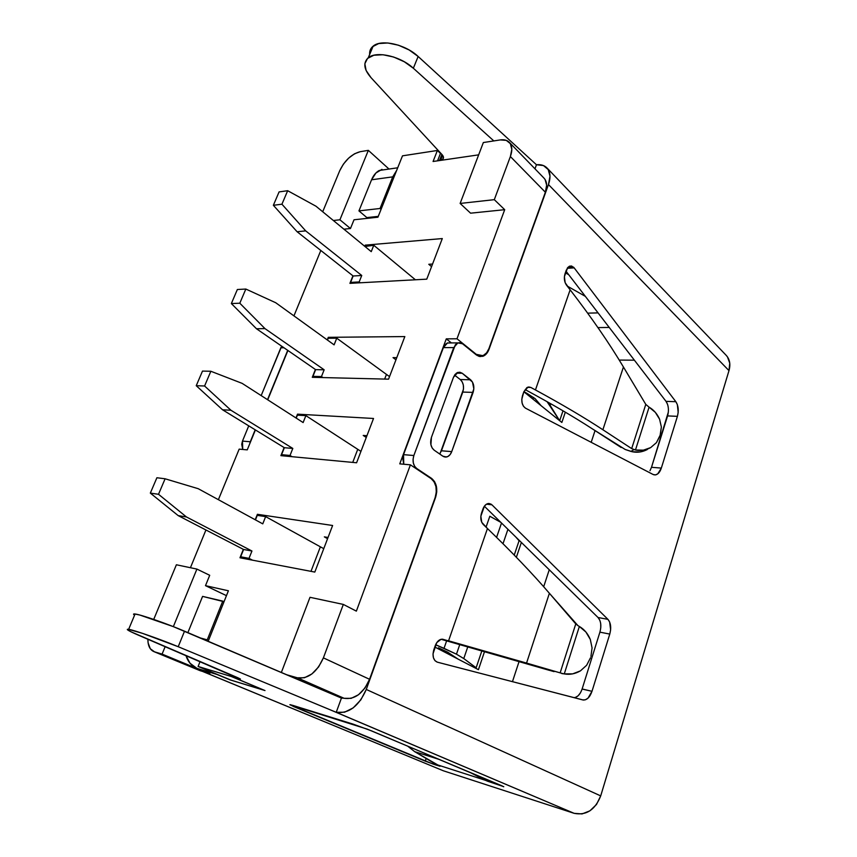<?xml version="1.0" encoding="UTF-8"?>
<svg xmlns="http://www.w3.org/2000/svg" width="857" height="857" viewBox="0 0 857 857"><rect width="100%" height="100%" fill="white"/><g stroke="black" fill="none" stroke-linecap="round" stroke-linejoin="round"><path stroke-width="1.29" d="M599.911 632.155L582.128 688.974L599.911 632.155L609.777 634.084L591.994 691.31C589.905 697.202 586.991 700.105 583.242 700.019L437.295 662.15C433.331 660.286 432.164 656.194 433.781 649.885L435.281 645.578C436.974 641.347 439.373 639.204 442.48 639.183L560.146 672.863L575.765 623.907L577.929 625.61L549.391 593.28C532.572 573.687 511.929 552.101 487.462 528.523L483.219 524.441C480.734 521.57 480.166 517.767 481.527 513.054L482.941 509.004C484.173 505.759 485.983 503.916 488.372 503.498L491.918 504.805L607.924 619.343L609.638 621.989L610.623 629.841L609.777 634.084L591.994 691.31L588.02 698.144L585.406 699.794L582.781 699.923L437.295 662.15L434.938 660.64L433.417 657.715L432.999 653.891L436.738 642.643L441.012 639.311L448.575 640.811L487.462 528.523L481.741 522.309L480.841 516.225L484.473 506.058L486.583 504.12L488.94 503.466L491.19 504.205L487.322 503.755L491.918 504.805L486.476 504.184L491.918 504.805L607.924 619.343L598.047 617.522L484.355 506.219L598.047 617.522L607.924 619.343C610.816 622.835 611.437 627.742 609.777 634.084L599.911 632.155C601.571 625.867 600.95 620.993 598.047 617.522L599.782 620.168M649.992 470.686L651.502 467.301L661.336 468.083L657.78 473.857L655.444 474.917L653.13 474.499L525.48 408.157C522.031 405.565 521.035 401.397 522.491 395.666L523.82 391.842L528.019 387.107L530.837 387.45L535.454 389.946C562.021 404.397 584.495 417.659 602.889 429.753L631.684 448.607L635.466 450.011C640.597 451.061 645.675 450.257 650.677 447.6L656.451 442.63L660.404 434.703L661.358 426.99L659.601 419.234C657.169 413.813 653.666 409.796 649.081 407.171L645.782 404.386L649.081 407.171L635.466 450.011L643.382 450.161L650.677 447.6L656.451 442.63L660.029 435.881L661.358 426.99L659.601 419.234L655.337 412.356L649.081 407.171L635.466 450.011L631.684 448.607L645.782 404.386L623.425 366.989L602.889 429.753L631.684 448.607L645.782 404.386L623.425 366.989C609.198 343.1 591.437 317.369 570.141 289.816L566.434 285.049C564.27 281.792 563.799 278.032 565.02 273.769L566.284 270.159L569.476 266.184L573.547 267.17L567.752 267.502L573.547 267.17L574.179 267.887L567.173 268.284L574.179 267.887L675.841 401.697L677.351 404.6L678.176 412.41L677.405 416.341L661.336 468.083C659.976 472.121 658.005 474.403 655.423 474.917L653.13 474.499L525.48 408.157L523.434 406.229L522.127 403.101L521.784 399.351L523.82 391.842L526.862 387.621L528.855 386.978L530.837 387.45L535.454 389.946L570.141 289.816L565.159 282.703L564.399 276.682L567.645 267.63L569.498 266.173L571.576 266.013L574.179 267.887L675.841 401.697L666.018 401.365L667.539 404.279M625.214 449.486L630.923 451.414L633.955 449.614L630.923 451.414L632.455 451.778C637.479 452.807 642.439 452.046 647.335 449.497L640.19 451.95L632.455 451.778L625.214 449.486L592.123 428.714C573.804 416.823 551.501 403.808 525.223 389.646L525.223 389.646C551.501 403.808 573.804 416.823 592.123 428.714L621.186 447.504M249.676 443.947L255.182 429.807L250.298 441.762L242.467 441.098L248.734 425.854L242.467 441.098L250.298 441.762L249.676 443.937M267.513 399.673L287.706 350.342L267.513 399.673M369.688 52.202L372.399 46.792L378.73 43.546L387.857 42.979L398.505 45.217L409.11 49.952L418.141 56.476L536.461 164.748L534.982 168.808L536.461 164.748L543.456 165.562L548.223 169.579L550.001 176.231L548.469 184.555L489.026 349.281L486.712 353.48L483.509 356.041L479.899 356.576L476.406 354.98L462.501 343.764L460.113 342.661L457.595 342.993L455.356 344.728L413.856 455.517L413.074 459.223L413.331 462.984L414.584 466.219L416.652 468.436L431.564 478.377L434.574 481.613L436.395 486.348L436.749 491.843L435.602 497.306L366.271 689.457L360.84 699.858L353.213 707.861L344.568 712.21L336.233 712.306L341.44 698.08L343.807 698.219L341.44 698.08L172.996 626.499L139.798 615.037L134.549 613.944L133.778 614.598L134.56 615.219C133.039 614.18 133.21 613.773 135.074 613.998L128.646 629.317C134.142 630.088 160.87 639.461 178.213 646.714L142.412 633.323L128.132 629.242L127.425 629.756L131.175 631.888L237.785 677.716L240.421 679.033L236.157 678.455L264.995 690.56L230.051 679.88L216.917 674.438L196.864 668.331L209.933 673.731L202.755 671.502M435.26 497.264L366.271 689.457L600.703 795.896L728.986 370.631L548.469 184.555L489.026 349.281C487.644 352.945 485.587 355.28 482.855 356.298L476.406 354.98L462.501 343.764L457.852 342.896L453.739 347.599L413.856 455.517L403.551 454.649L402.758 458.324L403.733 464.226L403.551 454.649L443.369 347.61L403.551 454.649L413.856 455.517C412.249 461.152 413.181 465.458 416.652 468.436L431.564 478.377C436.609 482.716 437.959 489.026 435.602 497.306L435.26 497.264M235.825 676.869L235.45 677.833L238.332 679.408L264.995 690.56L230.051 679.88L216.917 674.438L196.864 668.331L190.029 663.232L185.915 655.509C187.983 661.786 191.625 666.06 196.864 668.331L209.933 673.731L203.527 671.781L443.326 770.775L574.158 813.336L330.277 709.842L178.213 646.714L184.523 631.191C167.319 623.789 140.655 614.533 135.074 613.998M503.723 786.769L371.295 730.764L353.095 724.122L293.115 705.472L290.137 704.679L293.694 706.575L294.005 705.75L293.694 706.575L425.243 761.134L425.875 759.291L425.243 761.134L435.452 764.862L435.667 764.23L435.452 764.862L440.016 766.222L414.67 751.653L407.514 746.029L414.67 751.653L439.791 759.634L414.67 751.653L436.042 764.39L485.448 780.309L436.042 764.39L440.091 766.222L432.989 764.026L289.859 704.733L367.192 729.114L502.277 785.965L485.448 780.309L485.865 779.045L485.448 780.309L469.379 772.103L485.448 780.309L487.794 781.295L488.211 780.031L487.794 781.295L503.755 786.662M463.519 388.575L463.305 384.975L462.159 381.804L460.273 379.544L470.6 379.78C473.771 382.897 474.607 387.096 473.107 392.399L462.791 392.067C464.28 386.807 463.444 382.629 460.273 379.544L454.564 375.12L460.273 379.544L470.6 379.78L462.234 373.256L457.863 372.399L453.482 377.284L431.435 437.359L453.482 377.284L455.099 374.391L457.338 372.613L459.845 372.217L462.234 373.256L472.486 382.061L473.846 388.885L451.735 451.607L450.118 454.585L447.868 456.513L445.329 457.092L442.887 456.213L434.145 450.161L432.132 447.943L430.91 444.719L431.435 437.359C429.86 442.898 430.76 447.161 434.145 450.161L442.887 456.213L446.508 457.006L443.969 456.792M242.735 449.464L241.728 444.301L242.467 441.098L242.735 449.464M261.171 395.602L281.685 346.185L280.828 347.771L283.988 347.771L280.828 347.771L261.171 395.602M726.04 355.173L727.464 356.887L729.757 363.186L728.986 370.631L600.703 795.896L596.483 804.487L589.916 810.829L582.064 813.925L574.158 813.336L443.326 770.775L202.766 671.513L443.326 770.775M634.384 360.186L619.225 360.069L634.384 360.186M450.6 342.929L447.236 343.036L444.997 344.76L443.369 347.61L453.739 347.599L443.369 347.61L447.483 342.939L457.852 342.896M574.008 697.652C577.532 697.287 580.232 694.395 582.128 688.974L591.994 691.31L582.107 689.049M580.446 692.831L578.154 695.755L575.529 697.384M600.714 623.767L600.757 627.988M668.364 412.003L651.481 467.365M565.952 271.101L666.018 401.365L565.952 271.101M462.791 392.067L441.451 450.793L439.641 453.974L441.451 450.793L451.735 451.607L473.107 392.399L462.791 392.067L441.451 450.793L451.735 451.607C450.568 454.628 448.832 456.427 446.508 457.006M368.264 57.773L373.149 46.139C381.258 38.897 405.468 44.371 418.141 56.476L413.353 68.239C400.605 56.219 376.341 50.67 368.264 57.773C362.929 62.775 363.839 69.385 370.995 77.623L442.03 154.603C443.669 156.488 443.926 157.999 442.79 159.156L437.852 160.795L442.501 159.391L443.423 158.138L442.03 154.603L370.995 77.623L366.1 70.456L364.846 63.75L367.524 58.415L373.845 55.244L382.972 54.741L393.631 57.012L404.279 61.747L413.353 68.239L493.825 140.923L413.353 68.239L418.141 56.476L536.461 164.748C540.917 164.308 544.409 165.358 546.937 167.908C550.398 171.796 550.901 177.345 548.469 184.555L728.986 370.631C730.71 364.407 729.789 359.329 726.243 355.376L547.12 168.09M597.94 327.599L609.22 327.438L597.94 327.599M415.688 468.351L416.652 468.436L415.688 468.351M450.589 342.929L447.483 342.939M462.234 373.256L456.417 373.149L462.234 373.256M224.02 601.71L202.584 596.386L222.766 601.111L207.244 639.858L200.517 638.004L207.244 639.858L222.766 601.111L224.02 601.71M187.887 632.627L202.584 596.386L187.887 632.627M214.968 673.473L216.917 674.438L214.989 673.473M206.901 640.736L207.244 639.858L206.901 640.736M392.72 176.863L396.652 170.425L392.72 176.863L380.047 208.487L358.944 210.886L371.563 179.788L392.72 176.863L380.047 208.487L381.065 209.365L380.047 208.487L358.944 210.886L366.86 217.592L358.944 210.886L371.563 179.788L392.72 176.863M387.867 169.215L379.265 170.457C375.934 172.332 373.373 175.439 371.563 179.788L375.934 172.985L381.976 169.354M378.258 216.371L366.86 217.592L378.258 216.371M235.45 677.833L237.314 678.316L237.582 677.63L237.314 678.316L240.217 678.873M128.646 629.317C125.122 628.877 128.496 630.881 138.77 635.326L240.131 679.087M178.213 646.714L336.233 712.306L341.44 698.08L184.523 631.191L178.213 646.714M373.149 46.139C370.545 48.26 369.388 51.024 369.667 54.43M440.616 160.055L442.512 155.181L440.616 160.055M439.63 160.195L441.88 154.431L439.63 160.195M651.502 467.301L667.592 415.913L677.405 416.341L661.336 468.083L651.502 467.301M530.837 387.45L527.355 387.353L530.837 387.45M666.018 401.365L675.841 401.697C678.39 405.672 678.905 410.546 677.405 416.341L667.592 415.913C669.092 410.149 668.567 405.307 666.018 401.365M549.53 670.388L441.098 639.29L554.04 671.631M560.146 672.863L562.663 673.548L560.146 672.863L575.765 623.907L549.391 593.28L526.552 663.072L560.146 672.863M590.934 656.441L592.069 647.935L590.312 639.461L585.899 632.005L579.353 626.467L564.27 673.902L572.669 673.87L580.435 670.86L586.638 665.268L590.527 657.748L586.638 665.268L580.435 670.86C575.09 673.913 569.701 674.92 564.27 673.902L562.663 673.548L564.27 673.902L579.353 626.467C584.163 629.242 587.816 633.569 590.312 639.461L592.069 647.935L590.934 656.441M526.552 663.072L549.391 593.28C532.572 573.687 511.929 552.101 487.462 528.523L448.575 640.811L526.552 663.072M577.929 625.61L579.353 626.467L577.929 625.61M602.889 429.753L623.425 366.989C609.198 343.1 591.437 317.369 570.141 289.816L535.454 389.946C562.021 404.397 584.495 417.659 602.889 429.753M567.227 286.067L585.363 296.372L567.227 286.067M598.047 312.891L587.677 313.148L598.047 312.891M568.737 274.733L565.363 272.783L568.737 274.733M561.806 673.581L564.131 673.87M366.271 689.457C358.847 706.254 348.831 713.87 336.233 712.306L574.158 813.336C586.284 815.703 595.133 809.886 600.703 795.896L366.271 689.457M200.613 670.849L208.347 673.077L200.613 670.849L154.496 651.823L162.091 654.105L208.294 673.206L162.091 654.105L165.165 646.628L162.091 654.105L154.496 651.823L150.296 648.738L148.111 642.9L147.875 639.226C147.886 645.61 149.846 649.724 153.778 651.566L199.885 670.592L153.885 651.609M509.465 142.466L544.024 178.16C546.98 181.438 547.419 186.13 545.363 192.225L510.386 156.542C512.572 150.307 512.218 145.561 509.315 142.316C507.151 140.162 504.13 139.37 500.252 139.927L483.348 142.541L460.134 203.441L470.579 213.179L504.698 209.686L470.579 213.179L460.134 203.441L494.307 199.66L510.386 156.542L511.811 149.332L510.365 143.655L506.283 140.366L500.252 139.927L483.348 142.541L460.134 203.441L494.307 199.66L504.698 209.686L456.995 338.783L476.288 354.348L456.995 338.783L446.283 338.858L451.36 342.918L446.283 338.858L399.769 463.862L410.417 464.837L431.114 478.613L410.417 464.837L356.362 611.137L343.325 604.421L323.389 657.876L369.56 679.29L435.152 497.553L369.56 679.29C363.25 693.474 354.777 699.815 344.118 698.305L297.39 677.812L304.46 677.758L311.905 673.945L318.579 666.96L323.389 657.876C316.726 672.563 308.059 679.205 297.39 677.812L286.709 674.759L297.39 677.812L344.118 698.305L337.197 696.291L344.118 698.305L351.156 698.359L358.494 694.759L364.964 688.053L369.56 679.29L323.389 657.876L343.325 604.421L356.362 611.137L410.417 464.837L399.769 463.862L446.283 338.858L456.995 338.783L504.698 209.686L494.307 199.66L510.386 156.542L545.363 192.225L488.897 348.66L545.363 192.225L546.648 185.155L545.095 179.509L543.863 177.977M428.789 264.288L432.56 264.042L428.789 264.288L431.564 266.656L428.789 264.288M393.031 357.626L396.77 357.658L393.031 357.626L395.945 359.811L393.031 357.626M363.218 435.442L366.935 435.699L363.218 435.442L366.271 437.466L363.218 435.442M324.342 536.878L328.038 537.468L324.342 536.878L327.578 538.689L324.342 536.878M231.09 680.158L264.385 690.303L231.09 680.158L198.106 666.467L231.197 676.462L231.722 675.123L231.197 676.462L264.374 690.335L231.197 676.462L198.106 666.467L231.09 680.158M440.209 453.235L463.455 389.303L440.209 453.235M478.656 154.849L433.074 161.491L437.391 150.468L402.49 155.835L377.926 217.207L354.027 219.767L350.47 228.519L343.903 229.173L350.47 228.519L339.918 219.788L368.349 150.361L389.014 169.054L368.349 150.361L360.229 151.678L368.349 150.361L339.918 219.788L350.47 228.519L354.027 219.767L377.926 217.207L402.49 155.835L437.391 150.468L440.466 153.424L437.391 150.468L433.074 161.491L478.656 154.849M320.818 250.48L293.94 315.879L320.818 250.48M287.909 350.481L267.727 399.812L287.909 350.481M255.407 429.935L247.245 449.871L239.167 449.132L218.385 499.685L239.167 449.132L247.245 449.871L255.407 429.935M205.937 529.98L190.425 567.72L205.937 529.98M209.708 575.293L205.498 585.663L228.401 590.784L208.187 641.282L228.401 590.784L205.498 585.663L226.452 595.647L205.498 585.663L209.708 575.293L196.906 569.08L209.708 575.293M200.067 661.561L198.106 666.467L200.067 661.561M239.971 557.778L243.345 549.358L239.971 557.778L314.808 572.08L239.971 557.778M255.204 519.749L257.4 514.296L332.612 525.491L314.808 572.08L332.612 525.491L257.4 514.296L260.11 515.785L257.4 514.296L255.204 519.749M312.28 377.316L315.408 369.485L312.28 377.316L388.553 379.169L312.28 377.316M327.256 339.918L328.295 337.326L404.836 336.576L388.553 379.169L404.836 336.576L328.295 337.326L329.581 338.258L328.295 337.326L327.256 339.918M349.924 283.346L352.934 275.836L349.924 283.346L426.775 279.157L349.924 283.346M364.761 246.313L365.232 245.134L442.298 238.567L426.775 279.157L442.298 238.567L365.232 245.134L366.196 245.927L365.232 245.134L364.761 246.313M280.892 455.645L284.128 447.568L280.892 455.645L356.598 462.769L280.892 455.645M295.986 417.97L297.508 414.156L373.523 418.473L356.598 462.769L373.523 418.473L297.508 414.156L299.211 415.259L297.508 414.156L295.986 417.97M431.114 478.613L434.124 481.859L435.945 486.583L436.299 492.089L435.152 497.553C437.509 489.272 436.159 482.952 431.114 478.613M476.288 354.348L479.77 355.944L483.391 355.409L486.594 352.848L488.897 348.66C487.515 352.313 485.469 354.648 482.748 355.666L476.288 354.348M339.726 170.725L322.714 211.754L339.726 170.725L343.421 164.105L348.595 158.17L354.487 153.81L360.229 151.678C351.574 154.035 344.739 160.388 339.726 170.725M176.381 564.774L153.724 619.407L176.381 564.774L196.906 569.08L176.381 564.774M173.35 626.628L196.906 569.08L173.35 626.628M445.222 652.434L445.672 651.149L445.222 652.434M434.788 647.014L478.431 669.671L434.788 647.014M532.925 399.094L533.504 397.423L532.925 399.094M523.852 391.756L561.849 422.458L523.852 391.756M518.721 540.349L519.299 540.424L518.721 540.349M333.352 220.506L339.918 219.788L333.352 220.506M343.325 604.421L309.998 597.308L281.353 672.477L309.998 597.308L343.325 604.421M512.454 681.669L519.074 661.529L512.454 681.669M543.681 586.734L549.262 569.766L543.681 586.734M591.191 442.308L595.047 430.6L591.191 442.308M565.32 412.185L561.849 422.458L565.32 412.185M521.367 542.449L516.364 557.264L521.367 542.449M484.537 651.577L478.431 669.671L484.537 651.577M463.776 658.572L467.793 646.81L463.776 658.572L476.128 667.785L481.87 650.817L476.128 667.785L463.776 658.572L456.46 654.18L459.77 644.539L456.46 654.18L463.776 658.572M438.398 647.817L447.558 652.102L458.195 659.172L447.558 652.102L438.398 647.817M320.379 546.82L323.764 548.662L320.379 546.82L310.984 571.34L320.379 546.82L265.649 516.621L320.379 546.82M186.462 516.964L158.513 494.285L165.101 478.784L198.235 488.704L262.756 523.863L265.649 516.621L262.756 523.863L198.235 488.704L165.101 478.784L158.513 494.285L150.329 493.107L156.895 477.745L165.101 478.784L156.895 477.745L150.329 493.107L178.224 515.635L243.592 549.476L240.667 556.782L244.181 558.582L240.667 556.782L249.012 558.368L251.947 551.008L186.462 516.964L251.947 551.008L249.012 558.368L252.536 560.178L249.012 558.368L240.667 556.782L243.592 549.476L251.947 551.008L243.592 549.476L178.224 515.635L186.462 516.964L178.224 515.635L150.329 493.107L158.513 494.285L186.462 516.964M257.261 515.357L255.45 519.888L257.261 515.357L265.649 516.621L257.261 515.357M472.968 666.832L476.128 667.785L472.968 666.832M444.022 648.342L456.46 654.18L435.613 644.732L444.022 648.342L446.626 640.843L444.022 648.342M535.154 398.687L541.121 405.715L535.154 398.687L526.969 393.352L535.154 398.687M305.692 230.876L281.932 204.202L287.673 190.715L315.976 206.216L371.242 251.647L373.781 245.284L415.399 279.778L373.781 245.284L364.964 246.484L373.781 245.284L371.242 251.647L315.976 206.216L287.673 190.715L281.932 204.202L273.362 205.294L279.082 191.904L287.673 190.715L279.082 191.904L273.362 205.294L297.111 231.754L353.148 275.997L350.577 282.414L351.649 283.26L350.577 282.414L353.148 275.997L361.75 275.483L305.692 230.876L361.75 275.483L359.169 281.942L361.75 275.483L353.148 275.997L297.111 231.754L305.692 230.876L297.111 231.754L273.362 205.294L281.932 204.202L305.692 230.876M360.24 282.789L359.169 281.942L350.577 282.414L359.169 281.942L360.24 282.789M523.884 391.681L526.969 393.352L523.884 391.681M559.675 420.691L563.006 410.824L559.675 420.691M559.6 420.637L550.205 405.511L550.805 403.765L550.205 405.511L547.055 401.644L559.6 420.637M386.453 374.402L389.528 376.609L386.453 374.402L384.664 379.073L386.453 374.402L336.758 338.194L386.453 374.402M264.963 328.606L239.81 303.207L245.83 289.045L275.74 302.746L334.101 344.857L336.758 338.194L328.199 338.269L327.47 340.079L328.199 338.269L336.758 338.194L334.101 344.857L275.74 302.746L245.83 289.045L239.81 303.207L231.358 303.56L237.357 289.516L245.83 289.045L237.357 289.516L231.358 303.56L256.479 328.756L315.633 369.646L312.944 376.362L314.412 377.369L312.944 376.362L315.633 369.646L324.16 369.796L264.963 328.606L324.16 369.796L321.461 376.555L324.16 369.796L315.633 369.646L256.479 328.756L264.963 328.606L256.479 328.756L231.358 303.56L239.81 303.207L264.963 328.606M322.939 377.573L321.461 376.555L312.944 376.362L321.461 376.555L322.939 377.573M503.005 543.713L507.933 529.294L503.005 543.713M501.516 523.016L496.578 537.371L501.516 523.016M357.744 449.314L360.947 451.371L357.744 449.314L352.73 462.405L357.744 449.314L305.885 415.645L357.744 449.314M303.132 422.555L305.885 415.645L303.132 422.555L242.145 383.368L303.132 422.555M292.044 456.695L290.02 455.463L292.815 448.436L230.94 410.257L204.587 385.993L210.854 371.263L242.145 383.368L210.854 371.263L204.587 385.993L196.242 385.704L202.488 371.092L210.854 371.263L202.488 371.092L196.242 385.704L222.552 409.785L284.363 447.708L281.567 454.671L283.592 455.903L281.567 454.671L290.02 455.463L292.044 456.695M297.4 415.152L296.211 418.109L297.4 415.152L305.885 415.645L297.4 415.152M514.243 555.068L519.085 540.756L514.243 555.068M515.785 536.985L519.085 540.756L515.785 536.985M489.829 516.246L486.048 527.162L489.829 516.246L500.852 522.363L489.829 516.246M290.02 455.463L281.567 454.671L284.363 447.708L292.815 448.436L290.02 455.463M292.815 448.436L284.363 447.708L222.552 409.785L230.94 410.257L292.815 448.436M230.94 410.257L222.552 409.785L196.242 385.704L204.587 385.993L230.94 410.257M653.816 474.778L655.423 474.917M397.702 167.79L379.265 170.457M443.487 157.367L442.79 159.156M437.563 160.837L440.605 153.06M581.474 699.591L583.242 700.019M478.688 356.276L482.855 356.298M478.57 355.644L477.349 355.634"/></g></svg>
